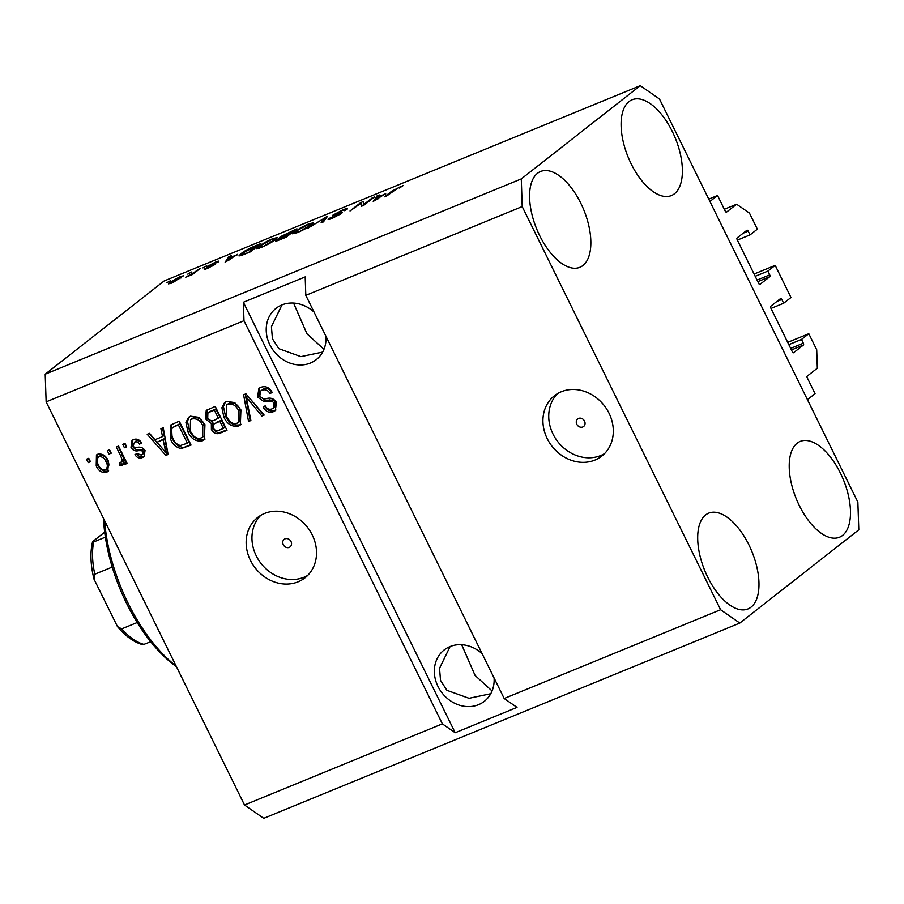 <?xml version="1.0" encoding="UTF-8"?>
<svg xmlns="http://www.w3.org/2000/svg" width="904" height="904" viewBox="0 0 904 904"><rect width="100%" height="100%" fill="white"/><g stroke="black" fill="none" stroke-linecap="round" stroke-linejoin="round"><path stroke-width="1.36" d="M717.55 195.501L725.29 211.22A1.537 0.757 -112.3 0 0 726.477 212.169A1.537 0.757 -112.3 0 0 726.567 212.112L736.636 204.225L749.461 213.107L757.36 229.164L750.037 234.904L748.196 231.141A1.537 0.757 -112.3 0 0 746.998 230.204A1.537 0.757 -112.3 0 0 746.907 230.26L737.144 237.91A1.537 0.757 -112.3 0 0 737.212 239.752L758.727 283.483A1.537 0.757 -112.3 0 0 759.925 284.421A1.537 0.757 -112.3 0 0 760.015 284.364L769.767 276.714A1.537 0.757 -112.3 0 0 769.711 274.873L767.858 271.121L775.18 265.38L790.989 297.495L783.666 303.236L781.813 299.473A1.537 0.757 -112.3 0 0 780.627 298.535A1.537 0.757 -112.3 0 0 780.536 298.58L770.773 306.241A1.537 0.757 -112.3 0 0 770.829 308.083L792.356 351.814A1.537 0.757 -112.3 0 0 793.542 352.752A1.537 0.757 -112.3 0 0 793.633 352.696L803.396 345.046A1.537 0.757 -112.3 0 0 803.328 343.204L801.486 339.452L808.809 333.712L816.707 349.769L817.329 368.21L807.261 376.109A1.537 0.757 -112.3 0 0 807.328 377.951L815.058 393.669L807.43 399.647L709.922 201.479L717.55 195.501L708.759 199.117M808.809 333.712L787.7 342.367M801.486 339.452L788.819 344.639M783.666 303.236L770.999 308.422M775.18 265.38L754.083 274.036M767.858 271.121L755.202 276.308M750.037 234.904L737.381 240.091M736.636 204.225L724.33 209.276M582.775 426.97A4.791 4.136 -128.1 0 0 583.622 426.473A4.791 4.136 -128.1 0 0 584.255 420.609A4.791 4.136 -128.1 0 0 578.571 418.428A4.791 4.136 -128.1 0 0 577.712 418.925A4.791 4.136 -128.1 0 0 577.08 424.778A4.791 4.136 -128.1 0 0 582.775 426.97M594.934 460.068A38.352 33.098 -128.1 0 0 601.781 456.091A38.352 33.098 -128.1 0 0 606.81 409.241A38.352 33.098 -128.1 0 0 561.305 391.737A38.352 33.098 -128.1 0 0 554.457 395.715A38.352 33.098 -128.1 0 0 549.429 442.576A38.352 33.098 -128.1 0 0 594.934 460.068M557.508 393.635A38.352 33.098 -128.1 0 0 556.412 439.807A38.352 33.098 -128.1 0 0 600.731 455.526A38.352 33.098 -128.1 0 0 604.527 453.638M289.246 547.372A4.791 4.136 -128.1 0 0 290.094 546.875A4.791 4.136 -128.1 0 0 290.726 541.01A4.791 4.136 -128.1 0 0 285.042 538.829A4.791 4.136 -128.1 0 0 284.184 539.326A4.791 4.136 -128.1 0 0 283.551 545.18A4.791 4.136 -128.1 0 0 289.246 547.372M298.151 581.803A38.352 33.098 -128.1 0 0 304.998 577.825A38.352 33.098 -128.1 0 0 310.027 530.976A38.352 33.098 -128.1 0 0 264.533 513.472A38.352 33.098 -128.1 0 0 257.685 517.45A38.352 33.098 -128.1 0 0 252.657 564.311A38.352 33.098 -128.1 0 0 298.151 581.803M260.725 515.37A38.352 33.098 -128.1 0 0 259.629 561.542A38.352 33.098 -128.1 0 0 303.947 577.26A38.352 33.098 -128.1 0 0 307.755 575.373M482.16 653.728A32.6 28.137 -128.1 0 0 449.955 646.597A32.6 28.137 -128.1 0 0 444.135 649.987A32.6 28.137 -128.1 0 0 439.864 689.808A32.6 28.137 -128.1 0 0 478.532 704.679A32.6 28.137 -128.1 0 0 484.352 701.301A32.6 28.137 -128.1 0 0 494.081 677.966M314.05 312.083A32.6 28.137 -128.1 0 0 281.845 304.953A32.6 28.137 -128.1 0 0 276.025 308.332A32.6 28.137 -128.1 0 0 271.742 348.164A32.6 28.137 -128.1 0 0 310.422 363.035A32.6 28.137 -128.1 0 0 316.242 359.656A32.6 28.137 -128.1 0 0 325.971 336.311M751.032 607.172A51.777 25.414 -112.3 0 1 747.981 608.946A51.777 25.414 -112.3 0 1 706.227 573.972A51.777 25.414 -112.3 0 1 705.64 514.93A51.777 25.414 -112.3 0 1 708.691 513.144A51.777 25.414 -112.3 0 1 750.444 548.129A51.777 25.414 -112.3 0 1 751.032 607.172M582.922 265.516A51.777 25.414 -112.3 0 1 579.871 267.301A51.777 25.414 -112.3 0 1 538.117 232.317A51.777 25.414 -112.3 0 1 537.53 173.274A51.777 25.414 -112.3 0 1 540.569 171.489A51.777 25.414 -112.3 0 1 582.323 206.474A51.777 25.414 -112.3 0 1 582.922 265.516M674.44 193.795A51.777 25.414 -112.3 0 1 671.389 195.569A51.777 25.414 -112.3 0 1 629.636 160.596A51.777 25.414 -112.3 0 1 629.048 101.542A51.777 25.414 -112.3 0 1 632.088 99.768A51.777 25.414 -112.3 0 1 673.853 134.741A51.777 25.414 -112.3 0 1 674.44 193.795M842.551 535.439A51.777 25.414 -112.3 0 1 839.5 537.225A51.777 25.414 -112.3 0 1 797.746 502.24A51.777 25.414 -112.3 0 1 797.159 443.197A51.777 25.414 -112.3 0 1 800.209 441.412A51.777 25.414 -112.3 0 1 841.963 476.397A51.777 25.414 -112.3 0 1 842.551 535.439M281.991 304.885L271.415 326.638L272.42 338.729L278.794 348.661L300.93 356.639L322.649 352.074M450.102 646.541L439.525 668.293L440.53 680.384L446.904 690.317L469.04 698.295L490.77 693.718M492.081 690.972L475.086 675.446L461.684 644.721M323.96 349.317L306.964 333.791L293.574 303.066M739.822 623.059L720.59 609.725L504.183 698.498L305.812 295.348L305.19 276.895L243.357 302.264L243.99 320.705L442.361 723.855L244.509 805.012L46.138 401.862L45.2 374.188L164.178 280.941L640.258 85.665L659.491 98.988L857.862 502.138L858.8 529.812L739.822 623.059L263.742 818.335L244.509 805.012M720.59 609.725L522.207 206.575L305.812 295.348M243.99 320.705L46.138 401.862M257.561 397.037L258.906 388.449L260.951 387.285C265.663 385.726 269.403 387.432 272.16 392.392L270.07 393.624C268.059 390.234 265.414 389.082 262.137 390.155L260.725 390.946L259.776 396.042C261.821 398.551 264.363 399.319 267.414 398.348C271.245 397.545 274.262 398.935 276.477 402.529L275.268 410.608L273.426 411.659C269.2 413.128 265.81 411.648 263.256 407.241L265.358 406.009C267.03 408.913 269.234 409.874 271.968 408.89L273.381 408.099L274.206 403.399L272.296 401.252L263.708 401.387L257.561 397.037L259.086 395.85L259.742 387.872M248.543 421.49L243.594 394.777L245.922 393.828L264.16 415.083L261.844 416.032L246.25 397.048L250.883 420.529L248.543 421.49L250.069 420.292L245.221 394.11M226.452 401.432L234.678 402.562L240.905 409.874L240.351 424.914L238.52 425.976C232.034 427.14 227.164 424.213 223.909 417.196L221.887 407.704L224.633 402.472L226.452 401.432M190.484 416.19L198.71 417.32L204.937 424.62L204.372 439.672L202.541 440.734C196.066 441.898 191.196 438.971 187.942 431.954L185.919 422.45L188.665 417.23L190.484 416.19M162.517 436.621L160.901 428.699L163.24 427.739L168.087 454.486L165.895 455.39L147.216 434.304L149.555 433.355L154.957 439.717L162.517 436.621L164.042 435.423L162.528 428.033M88.196 462.622L86.513 459.209L88.761 458.283L90.445 461.707L88.196 462.622L89.722 461.435L88.276 458.486M96.219 465.899L96.445 454.972L97.745 454.226C102.457 453.401 105.949 455.582 108.22 460.757L107.904 471.504L106.604 472.25C101.96 473.086 98.491 470.973 96.219 465.899L97.745 464.701L97.248 454.452M108.988 454.09L107.305 450.678L109.553 449.763L111.237 453.175L108.988 454.09L110.514 452.904L109.068 449.955M120.74 456.011L116.3 446.994L118.548 446.067L127.114 463.458L124.865 464.385L123.498 461.605L122.356 465.786L119.78 465.718L119.396 462.893L122.989 461.164L123.611 458.531L122.085 459.729L120.74 456.011L122.266 454.814L118.062 446.271M121.079 462.577L122.085 459.729M124.447 447.751L122.763 444.339L125.012 443.412L126.696 446.836L124.447 447.751L125.972 446.565L124.526 443.615M130.99 447.333L131.995 440.429L133.555 439.536C136.809 438.429 139.51 439.559 141.668 442.937L139.566 444.169C138.278 442.079 136.628 441.389 134.617 442.09L136.142 440.892L134.617 442.09L133.035 445.988L134.323 447.356L136.922 447.446C140.256 446.576 142.968 447.604 145.058 450.508L144.052 456.633L142.504 457.514C139.476 458.69 136.956 457.74 134.933 454.655L137.035 453.424L141.205 455.062L142.357 454.418L142.979 451.785L141.555 450.633L138.549 450.667C135.306 451.491 132.798 450.384 130.99 447.333L132.515 446.135L132.843 439.875M170.585 439.254L170.551 425.095L179.252 421.162L191.026 445.084L181.263 448.553C176.303 447.593 172.743 444.486 170.585 439.254L172.11 438.056L171.387 424.518M205.479 418.857L206.225 410.45L215.231 406.416L226.994 430.327L220.282 433.084C216.644 434.541 213.672 433.355 211.389 429.502L211.344 423.501L205.479 418.857L207.005 417.659L207.095 409.862M363.724 204.541L372.222 197.886L374.471 196.959L363.792 205.332L361.408 206.315L360.786 203.389L350.029 210.982L360.707 202.609L363.114 201.626L364.018 205.151M344.164 210.745C345.452 209.626 344.548 209.683 341.486 210.914L335.282 214.135C334.717 214.836 335.847 214.621 338.672 213.502C341.904 212.282 342.876 212.248 341.565 213.412L332.367 218.271C328.344 219.887 327.191 219.966 328.909 218.508L331.293 217.468C330.163 218.429 330.909 218.384 333.542 217.333L339.723 213.751L333.791 215.717C332.096 216.225 331.824 216.011 333 215.084L342.921 209.852C347.339 208.089 348.548 208.044 346.56 209.705L344.978 210.395M347.531 208.575L346.56 209.705M335.282 214.135L335.192 215.242M342.254 212.609L341.565 213.412M328.096 219.48L328.909 218.508L329.338 219.378M331.293 217.468L331.09 218.779M339.565 214.745L339.723 213.751M333.791 215.717C332.096 216.225 331.824 216.011 333 215.084L333.373 215.83M307.778 228.305L327.598 216.192L323.395 221.909L321.078 222.859L325.304 217.593L307.778 228.305M313.281 223.005L311.665 224.667C308.75 227.051 304.015 229.695 297.461 232.588L292.602 233.82L300.433 227.898L308.422 224L313.27 222.825M277.313 237.752L275.686 239.424C272.771 241.809 268.036 244.453 261.482 247.346L256.623 248.566L264.454 242.645L272.454 238.758L277.302 237.571M187.749 274.127L191.524 272.014L187.749 274.127M169.85 282.376L179.998 276.68L183.467 275.799L171.952 282.986L168.472 283.867L169.85 282.376L170.438 283.562M403.003 185.682L399.252 188.043C400.687 187.026 400.585 186.789 398.946 187.343L386.844 195.874L384.596 196.801L391.839 191.117L403.003 185.58M399.252 188.043C400.687 187.026 400.585 186.789 398.946 187.343M522.207 206.575L521.28 178.913L45.2 374.188M521.28 178.913L640.258 85.665M237.492 254.34L225.13 262.205L228.893 256.679L231.232 255.719L229.932 257.448L237.684 254.713M215.999 262.894C216.745 262.228 216.169 262.273 214.259 263.041L210.135 265.188L211.638 264.996C214.576 263.855 215.627 263.719 214.779 264.589L207.57 268.375C204.598 269.584 203.626 269.708 204.666 268.737L208.598 267.539L212.372 265.64L210.225 266.115C207.389 267.2 206.553 267.256 207.705 266.251L215.525 262.115C218.61 260.872 219.559 260.793 218.384 261.866L216.44 262.702M218.858 261.177L218.384 261.866M210.135 265.188L210.237 266.104M215.265 264.013L214.779 264.589M204.202 269.358L204.666 268.737L204.948 269.313M207.05 267.708L207.05 268.59M212.553 266.013L212.304 265.426M207.061 266.974L207.705 266.251L207.999 266.849M202.925 267.9L206.7 265.787L202.925 267.9M193.953 272.511L200.225 268.431L192.462 274.522L185.715 277.189L193.953 272.511L194.258 273.121M166.946 282.658L170.72 280.545L166.946 282.658M240.927 253.764C243.696 251.436 248.238 248.905 254.555 246.148L260.94 243.538L250.261 251.9L240.916 255.662L238.938 255.9L240.927 253.764L241.718 255.369M281.087 237.718L280.568 236.656L296.907 228.78L286.229 237.153L279.517 239.899C275.901 241.379 274.816 241.492 276.262 240.227L280.918 237.492C279.404 237.899 279.279 237.628 280.568 236.656C279.279 237.628 279.404 237.899 280.918 237.492L281.042 237.741M275.596 241.029L276.262 240.227L276.635 240.972M385.601 193.592L373.239 201.456L377.002 195.931L379.341 194.97L378.041 196.688L385.782 193.964M442.361 723.855L455.187 732.737L517.009 707.38L504.183 698.498M392.144 191.727L391.839 191.117M400.811 187.365L400.291 186.314M229.571 258.058L228.893 256.679M230.362 258.894L235.515 255.617L229.424 258.115L227.345 260.894L230.543 259.256M198.281 269.968L197.987 269.358M192.303 274.59L191.976 273.923M173.274 282.421L180.924 277.065L181.32 277.878M180.009 278.794L179.76 278.285C181.602 276.94 181.286 276.714 178.822 277.573L172.178 281.393L171.331 283.234M172.178 281.393C170.347 282.726 170.664 282.963 173.116 282.093M249.255 251.843L257.437 245.436L243.153 252.849C241.244 254.239 241.063 254.781 242.611 254.499L249.447 252.239M257.742 246.046L257.437 245.436M242.826 254.939L241.526 254.566L241.888 255.312M259.222 248.204L258.42 246.555M262.906 246.747L273.46 240.328L274.827 238.837L271.223 239.729L260.635 245.662L259.154 247.165L259.561 248.091M259.154 247.165L262.714 246.374M285.415 237.481L288.421 234.588L278.692 239.176L278.5 240.306M288.715 235.198L288.421 234.588M278.692 239.176C277.743 240.023 278.692 239.831 281.551 238.599L285.235 237.097M289.969 234.215L289.664 233.616L293.416 230.678L282.816 235.729L282.613 236.995M293.71 231.288L293.416 230.678M282.816 235.729C281.732 236.678 282.624 236.532 285.517 235.311L289.664 233.616M295.201 233.447L294.388 231.808M298.874 231.989L309.428 225.582L310.806 224.079L307.202 224.972L296.602 230.904L295.133 232.407L295.529 233.334M295.133 232.407L298.693 231.627M325.926 218.463L325.27 217.141M325.813 218.621L325.304 217.593M372.527 198.496L372.222 197.886M362.086 206.033L360.786 203.389M362.334 205.931L360.707 202.609M377.68 197.309L377.002 195.931M378.471 198.145L383.612 194.868L377.533 197.366L375.442 200.134L378.652 198.507M108.616 470.826L106.604 472.25M108.13 471.052C103.485 471.899 100.016 469.775 97.745 464.701M106.966 468.543C109.282 466.52 109.463 463.831 107.497 460.498C106.039 456.87 103.677 455.22 100.434 455.548L98.909 456.735C96.592 458.769 96.423 461.458 98.389 464.803C99.847 468.419 102.197 470.057 105.44 469.741L107.621 468.17M105.44 469.741C107.757 467.707 107.938 465.029 105.971 461.695C104.514 458.068 102.152 456.418 98.909 456.735L100.434 455.548M107.497 460.498L105.971 461.695M126.876 462.984L124.865 464.385M126.39 463.187L125.023 460.407L123.498 461.605M123.882 464.588L121.305 464.532L119.78 465.718M121.305 464.532L121.046 462.588M123.611 458.531L122.266 454.814M141.521 442.723L139.566 444.169M141.092 442.971C139.804 440.881 138.154 440.191 136.142 440.892M144.719 456L142.504 457.514M144.03 456.328C141.001 457.492 138.481 456.543 136.459 453.458M142.357 454.418L143.883 453.22L144.504 450.587L142.979 451.785M144.504 450.587L143.081 449.435L141.555 450.633M143.081 449.435L140.075 449.469C136.832 450.294 134.323 449.186 132.515 446.135M167.997 453.955L165.895 455.39M167.421 454.192L165.839 452.395M164.89 451.333L149.115 433.536M165.771 452.452L167.297 451.254L164.686 438.519L157.081 442.214L165.771 452.452L163.161 439.717L157.081 442.214M166.076 446.316L164.551 447.514M164.686 438.519L163.161 439.717M190.789 444.61L181.263 448.553M182.789 447.356C177.828 446.395 174.269 443.288 172.11 438.056M187.399 443.209L188.925 442.011L179.907 423.693L172.336 427.694L170.845 432.168L172.856 438.361C174.325 442.101 176.811 444.497 180.303 445.548L187.399 443.209L178.382 424.88L172.336 427.694M179.907 423.693L178.382 424.88M176.043 425.275L174.517 426.473M205.072 439.05L202.541 440.734M204.067 439.536C197.592 440.7 192.721 437.773 189.467 430.756L187.942 431.954M189.467 430.756L187.444 421.264L185.919 422.45M187.444 421.264L189.467 416.687M202.519 437.152L204.044 435.965L204.191 424.315C201.807 419.106 198.202 416.936 193.399 417.784L190.552 419.738L190.224 431.095L193.818 436.123C196.134 438.203 198.575 438.813 201.151 437.943L202.519 437.152L202.665 425.513C200.281 420.303 196.677 418.123 191.874 418.981L190.552 419.738M204.191 424.315L202.665 425.513M193.399 417.784L191.874 418.981M226.757 429.852L221.808 431.886C218.169 433.355 215.197 432.157 212.915 428.304L211.389 429.502M212.915 428.304L212.869 422.304L211.344 423.501M212.869 422.304L207.005 417.659M211.423 410.766L207.863 413.151L207.717 417.908C209.423 420.801 211.638 421.569 214.338 420.213L220.011 417.32L215.875 408.936L209.389 411.964M223.367 428.451L224.893 427.264L221.378 420.111L213.785 424.078L213.446 428.191C215.107 430.846 217.197 431.445 219.695 429.965L223.367 428.451L219.853 421.309L213.785 424.078M221.378 420.111L219.853 421.309M218.485 418.518L214.35 410.133L209.897 411.964M215.875 408.936L214.35 410.133M209.717 411.67L207.863 413.151M241.04 424.292L238.52 425.976M240.046 424.778C233.56 425.942 228.689 423.015 225.435 415.998L223.909 417.196M225.435 415.998L223.412 406.506L221.887 407.704M223.412 406.506L225.435 401.93M238.498 422.405L240.023 421.207L240.17 409.557C237.775 404.359 234.181 402.178 229.379 403.026L226.52 404.981L226.192 416.348L229.797 421.366C232.102 423.445 234.543 424.055 237.119 423.185L238.498 422.405L238.645 410.755C236.249 405.546 232.656 403.376 227.853 404.224L226.52 404.981M240.17 409.557L238.645 410.755M229.379 403.026L227.853 404.224M263.798 414.665L261.844 416.032M263.369 414.834L249.12 397.557M247.707 395.907L246.25 397.048M250.781 419.998L250.069 420.292M272.047 392.166L270.07 393.624M271.595 392.426C269.584 389.036 266.94 387.884 263.663 388.957L262.137 390.155M263.663 388.957L260.725 390.946M275.935 409.987L273.426 411.659M274.952 410.461C270.725 411.93 267.335 410.45 264.782 406.043M273.381 408.099L274.906 406.902L275.731 402.201L274.206 403.399M275.731 402.201L273.822 400.065L272.296 401.252M273.822 400.065L265.234 400.189L263.708 401.387M265.234 400.189L259.086 395.85M243.357 302.264L455.187 732.737M104.638 520.76A122.729 60.252 67.7 0 0 176.167 666.112M176.461 666.711A118.899 58.364 -112.3 0 1 103.531 518.5M112.22 567.079L94.784 574.221L93.982 579.102C90.536 564.989 90.038 552.649 92.49 542.072L93.688 541.937C92.038 542.31 92.253 541.767 94.31 540.298L104.672 532.185M105.361 537.157L93.688 541.937A65.201 32.002 67.7 0 0 94.784 574.221M150.708 641.738L143.013 644.721C134.255 642.495 125.735 636.439 117.452 626.562L121.678 628.89A65.201 32.002 67.7 0 0 144.131 644.439M117.452 626.562L93.982 579.102M137.182 622.528L121.678 628.89M803.328 343.204L790.672 348.402M803.396 345.046L791.441 349.95M781.813 299.473L776.739 301.552M769.711 274.873L757.043 280.07M769.767 276.714L757.812 281.63M748.196 231.141L743.122 233.221M325.044 219.661L324.491 218.553M140.075 449.469L138.549 450.667M186.45 446.395L184.924 447.582M221.808 431.886L220.282 433.084M217.412 421.739L215.886 422.936M250.498 399.263L248.973 400.461M269.607 399.884L268.081 401.071M209.852 265.493L210.169 266.138M274.827 238.837L275.279 239.741M310.806 224.079L311.247 224.983M339.825 213.796L340.119 214.406"/></g></svg>
